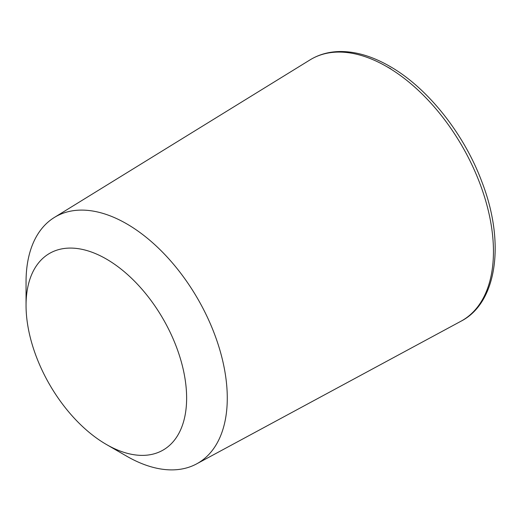 <?xml version="1.0" encoding="UTF-8"?>
<svg xmlns="http://www.w3.org/2000/svg" width="521" height="521" viewBox="0 0 521 521"><rect width="100%" height="100%" fill="white"/><g stroke="black" fill="none" stroke-linecap="round" stroke-linejoin="round"><path stroke-width="0.78" d="M126.662 456.175L106.336 444.439A113.545 65.555 60 0 1 26.05 305.378A113.545 65.555 60 0 1 106.336 259.022A113.545 65.555 60 0 1 186.629 398.083A113.545 65.555 60 0 1 106.336 444.439L126.662 456.175A142.292 82.149 60 0 0 196.619 463.885L460.935 321.242C496.884 303.007 505.598 242.923 481.951 182.005C464.022 133.604 427.507 87.704 389.715 66.278C372.522 56.405 356.084 51.481 340.408 51.52C329.09 51.625 318.969 54.418 310.047 59.882A150.914 87.131 60 0 1 386.745 66.616A150.914 87.131 60 0 1 485.67 200.748A150.914 87.131 60 0 1 460.935 321.242M26.05 305.378L26.05 281.907A142.292 82.149 60 0 1 54.347 217.465A142.292 82.149 60 0 1 126.662 223.815A142.292 82.149 60 0 1 219.934 350.275A142.292 82.149 60 0 1 196.619 463.885M386.445 66.447A145.164 83.809 60 0 1 390.906 68.909M54.347 217.465L310.047 59.882"/></g></svg>
